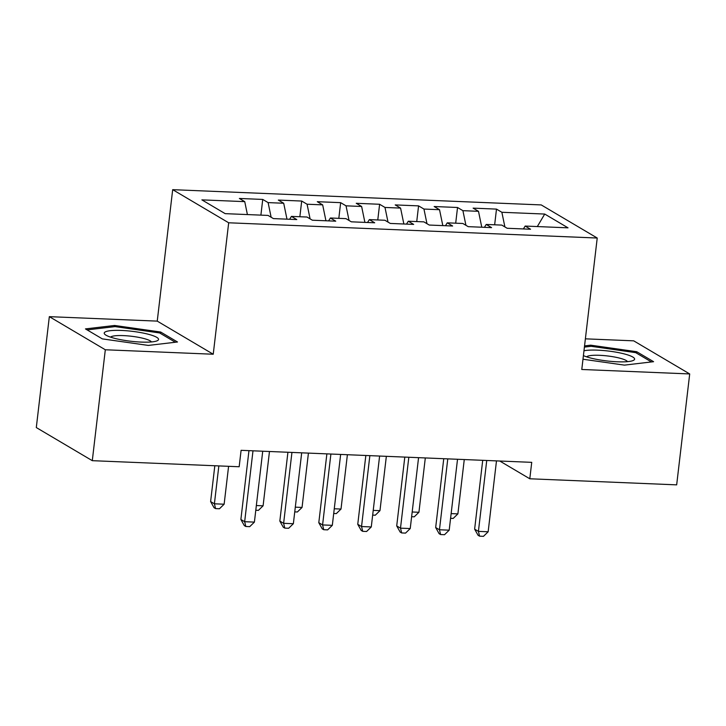 <?xml version="1.0" encoding="UTF-8"?>
<svg xmlns="http://www.w3.org/2000/svg" width="726" height="726" viewBox="0 0 726 726"><rect width="100%" height="100%" fill="white"/><g stroke="black" fill="none" stroke-linecap="round" stroke-linejoin="round"><path stroke-width="1.09" d="M49.332 316.654L105.315 349.769L213.235 354.234L157.243 321.119L49.332 316.654L36.3 427.56L92.293 460.674L239.163 466.754L241.096 450.32L531.731 462.344L529.798 478.779L676.668 484.859L689.7 373.944L633.707 340.839L585.383 338.833M157.243 321.119L172.688 189.667L541.233 204.923L597.226 238.028L228.681 222.782L172.688 189.667M537.322 226.566L544.727 214.052L501.866 212.282L496.493 209.106L473.116 208.135L478.488 211.311L462.907 210.667L457.534 207.491L434.166 206.52L439.529 209.705L423.948 209.052L418.575 205.875L395.207 204.913L400.58 208.09L384.989 207.445L379.616 204.269L356.248 203.298L361.621 206.474L346.03 205.83L340.657 202.654L317.289 201.692L322.662 204.868L307.071 204.224L301.698 201.048L278.33 200.077L283.703 203.253L268.112 202.608L262.739 199.432L239.371 198.461L244.744 201.637L247.403 214.569M544.727 214.052L568.022 227.837L525.17 226.058L523.382 228.944M244.744 201.637L201.882 199.868L225.187 213.653L268.048 215.422L273.421 218.599L296.789 219.57L291.416 216.393L307.007 217.038L312.38 220.214L335.748 221.176L330.375 218L345.966 218.644L351.33 221.82L374.707 222.791L369.334 219.615L384.916 220.259L390.289 223.436L413.666 224.407L408.293 221.221L423.875 221.866L429.248 225.051L452.625 226.013L447.252 222.837L462.834 223.481L468.206 226.657L491.584 227.628L486.211 224.452L501.793 225.096L507.165 228.273L530.543 229.234L525.17 226.058M268.112 202.608L271.134 217.246M283.703 203.253L286.979 219.161M307.071 204.224L310.093 218.862M322.662 204.868L325.938 220.768M291.416 216.393L289.629 219.27M346.03 205.83L349.052 220.468M361.621 206.474L364.897 222.383M330.375 218L328.588 220.886M384.989 207.445L388.011 222.083M400.58 208.09L403.856 223.998M369.334 219.615L367.547 222.492M423.948 209.052L426.97 223.699M439.529 209.705L442.815 225.605M408.293 221.221L406.506 224.107M462.907 210.667L465.929 225.305M478.488 211.311L481.774 227.22M447.252 222.837L445.465 225.713M501.866 212.282L504.888 226.92M486.211 224.452L484.423 227.329M105.315 349.769L92.293 460.674M597.226 238.028L581.78 369.48L689.7 373.944M213.235 354.234L228.681 222.782M499.778 461.028L529.798 478.779M582.987 359.234L624.414 365.124L653.582 361.693L636.72 351.72L590.692 345.177L584.557 345.903M177.507 341.991L160.637 332.018L114.617 325.475L85.45 328.905L102.312 338.879L148.34 345.422L177.507 341.991M496.493 209.106L494.651 224.797M457.534 207.491L455.692 223.191M418.575 205.875L416.733 221.575M379.616 204.269L377.774 219.96M340.657 202.654L338.815 218.354M301.698 201.048L299.856 216.738M262.739 199.432L260.897 215.123M590.547 346.375L590.692 345.177M636.548 353.145L636.72 351.72M160.473 333.443L160.637 332.018M114.472 326.673L114.617 325.475M482.717 460.32L474.632 529.145L478.416 531.378L486.738 460.484M488.153 531.777L483.471 536.332L479.568 536.169L478.416 531.378L488.153 531.777L496.484 460.892M479.568 536.169L478.062 535.271L474.632 529.145M451.136 513.609L457.888 513.881L464.268 459.558M457.888 513.881L453.205 518.428L450.583 518.328M443.758 458.705L435.673 527.53L439.457 529.762L447.779 458.877M449.194 530.171L444.512 534.717L440.609 534.554L439.457 529.762L449.194 530.171L457.525 459.277M440.609 534.554L439.103 533.664L435.673 527.53M404.799 457.099L396.714 525.914L400.498 528.156L408.82 457.262M410.235 528.555L405.553 533.102L401.66 532.948L400.498 528.156L410.235 528.555L418.566 457.661M401.66 532.948L400.144 532.049L396.714 525.914M412.177 511.993L418.929 512.275L425.309 457.943M418.929 512.275L414.247 516.821L411.624 516.712M373.218 510.378L379.97 510.659L386.35 456.327M379.97 510.659L375.288 515.206L372.665 515.097M583.414 355.595A27.343 5.009 6.7 0 0 590.447 357.972A27.343 5.009 6.7 0 0 632.972 360.595A27.343 5.009 6.7 0 0 624.469 353.97A27.343 5.009 6.7 0 0 583.985 350.767M627.482 361.648A20.709 3.793 6.7 0 0 619.895 358.199A20.709 3.793 6.7 0 0 599.485 355.304A20.709 3.793 6.7 0 0 586.662 356.856M584.412 347.101L591.118 346.311L635.713 352.645L651.431 361.947M114.372 338.271A27.343 5.009 6.7 0 0 156.898 340.893A27.343 5.009 6.7 0 0 148.394 334.269A27.343 5.009 6.7 0 0 116.024 330.366A27.343 5.009 6.7 0 0 105.488 334.858A27.343 5.009 6.7 0 0 114.372 338.271M151.407 341.955A20.709 3.793 6.7 0 0 143.821 338.498A20.709 3.793 6.7 0 0 123.411 335.612A20.709 3.793 6.7 0 0 110.588 337.154M87.12 329.894L115.044 326.609L159.638 332.953L175.356 342.245M365.84 455.483L357.755 524.308L361.539 526.541L369.861 455.647M371.276 526.949L366.594 531.496L362.701 531.332L361.539 526.541L371.276 526.949L379.607 456.055M362.701 531.332L361.185 530.434L357.755 524.308M326.881 453.868L318.796 522.693L322.58 524.934L330.902 454.04M332.317 525.334L327.635 529.88L323.742 529.717L322.58 524.934L332.317 525.334L340.648 454.44M323.742 529.717L322.226 528.827L318.796 522.693M334.259 508.772L341.011 509.044L347.391 454.721M341.011 509.044L336.329 513.6L333.706 513.491M295.3 507.156L302.052 507.438L308.432 453.106M302.052 507.438L297.37 511.984L294.747 511.875M287.923 452.262L279.837 521.077L283.621 523.319L291.943 452.425M293.358 523.718L288.676 528.265L284.783 528.111L283.621 523.319L293.358 523.718L301.689 452.824M284.783 528.111L283.267 527.212L279.837 521.077M256.351 505.541L263.093 505.822L269.473 451.499M263.093 505.822L258.411 510.369L255.788 510.26M248.964 450.646L240.878 519.471L244.662 521.704L252.993 450.81M254.399 522.112L249.717 526.659L245.824 526.495L244.662 521.704L254.399 522.112L262.73 451.218M245.824 526.495L244.308 525.597L240.878 519.471M214.823 465.747L210.613 501.575L214.397 503.808L224.134 504.207L228.59 466.319M218.844 465.91L214.397 503.808L215.558 508.599L214.043 507.701L210.613 501.575M224.134 504.207L219.452 508.763L215.558 508.599"/></g></svg>
